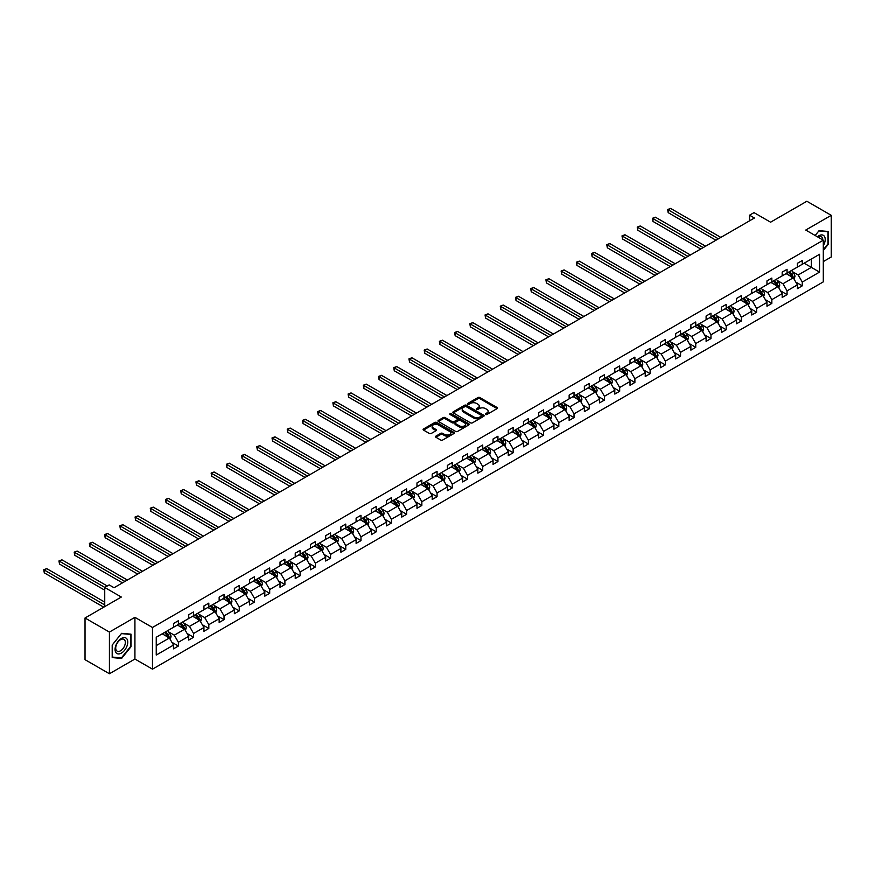 <?xml version="1.0" encoding="UTF-8"?>
<svg xmlns="http://www.w3.org/2000/svg" width="875" height="875" viewBox="0 0 875 875"><rect width="100%" height="100%" fill="white"/><g stroke="black" fill="none" stroke-linecap="round" stroke-linejoin="round"><path stroke-width="1.31" d="M485.581 414.487A0.952 0.547 0 0 0 486.916 414.487L497.088 408.614A1.356 0.777 0 0 0 497.492 408.056A1.356 0.777 0 0 0 497.088 407.498L479.861 397.556A1.356 0.777 0 0 0 477.947 397.556L467.764 403.43A0.952 0.547 0 0 0 469.109 404.195L470.422 403.441A4.331 2.505 0 0 1 476.558 403.441L477.991 404.272A4.331 2.505 0 0 1 479.259 406.044A4.331 2.505 0 0 1 477.991 407.805L476.678 408.57A0.952 0.547 0 0 0 478.013 409.347L479.336 408.581A4.331 2.505 0 0 1 485.461 408.581L486.894 409.412A4.331 2.505 0 0 1 488.162 411.184A4.331 2.505 0 0 1 486.894 412.945L485.581 413.711A0.952 0.547 0 0 0 485.581 414.487L485.581 413.711M823.298 261.592L831.25 257.009L831.25 215.327L806.859 201.25L770.58 222.195L753.998 212.625L749.558 215.184L749.558 220.817M109.419 673.75L134.925 659.028L134.925 617.345L109.419 632.078L109.419 673.75L85.028 659.673L85.028 617.991L121.319 597.045L104.738 587.475L104.738 606.616M109.419 632.078L85.028 617.991M435.914 436.133A1.356 0.777 0 0 0 435.509 436.691A1.356 0.777 0 0 0 435.914 437.248L440.748 440.037A1.356 0.777 0 0 0 442.663 440.037L453.961 433.508A1.356 0.777 0 0 0 454.355 432.961A1.356 0.777 0 0 0 453.961 432.403L436.723 422.461A1.356 0.777 0 0 0 434.809 422.461L423.511 428.98A1.356 0.777 0 0 0 423.117 429.538A1.356 0.777 0 0 0 423.511 430.084L429.352 433.453A1.356 0.777 0 0 0 431.266 433.453L436.1 430.664A1.356 0.777 0 0 0 436.494 430.117A1.356 0.777 0 0 0 436.1 429.559L433.202 427.886A3.62 2.089 0 0 1 432.141 426.409A3.62 2.089 0 0 1 434.383 424.473A3.62 2.089 0 0 1 438.331 424.933L449.673 431.484A3.62 2.089 0 0 1 450.734 432.961A3.62 2.089 0 0 1 448.503 434.886A3.62 2.089 0 0 1 444.555 434.438L442.663 433.344A1.356 0.777 0 0 0 440.748 433.344L435.914 436.133L435.914 437.248L440.748 434.47L440.748 433.344M104.738 587.475L109.178 584.905L114.045 587.727L754.436 218.006L749.558 215.184M134.925 617.345L152.48 627.484L823.298 240.188L823.298 281.87L152.48 669.156L152.48 627.484M831.25 215.327L805.744 230.059L823.298 240.188M470.52 422.844A1.356 0.777 0 0 0 472.434 422.844L483.733 416.325A1.356 0.777 0 0 0 484.127 415.767A1.356 0.777 0 0 0 483.733 415.209L466.495 405.267A1.356 0.777 0 0 0 464.581 405.267L453.283 411.786A1.356 0.777 0 0 0 452.889 412.344A1.356 0.777 0 0 0 453.283 412.891L470.52 422.844M450.363 414.684A0.952 0.547 0 0 1 451.325 414.816L468.825 424.922L457.548 431.441A1.356 0.777 0 0 1 455.634 431.441L438.397 421.488L438.397 420.383A1.356 0.777 0 0 0 438.003 420.941A1.356 0.777 0 0 0 438.397 421.488M438.397 420.383L443.231 417.594A1.356 0.777 0 0 1 445.145 417.594L452.134 421.63A1.356 0.777 0 0 0 454.048 421.63L457.264 419.77A1.356 0.777 0 0 0 457.658 419.223A1.356 0.777 0 0 0 457.264 418.666L449.98 414.466A0.952 0.547 0 0 1 451.325 413.7L468.847 423.806A1.356 0.777 0 0 1 469.241 424.364A1.356 0.777 0 0 1 468.847 424.911L468.847 423.806M156.242 637.252L173.502 627.288L173.502 623.514L178.38 620.703L178.38 624.477L188.727 618.505L188.727 614.731L193.594 611.909L193.594 615.683L203.941 609.722L203.941 605.948L208.819 603.127L208.819 606.9L219.155 600.928L219.155 597.155L224.033 594.344L224.033 598.117L234.369 592.145L234.369 588.372L239.247 585.561L239.247 589.334L249.594 583.363L249.594 579.589L254.472 576.767L254.472 580.541L264.808 574.58L264.808 570.806L269.686 567.984L269.686 571.758L280.022 565.786L280.022 562.013L284.9 559.202L284.9 562.975L295.236 557.003L295.236 553.23L300.114 550.419L300.114 554.192L310.461 548.22L310.461 544.447L315.339 541.625L315.339 545.398L325.675 539.438L325.675 535.664L330.553 532.842L330.553 536.616L340.889 530.644L340.889 526.87L345.767 524.059L345.767 527.833L356.103 521.861L356.103 518.087L360.981 515.277L360.981 519.05L371.328 513.078L371.328 509.305L376.206 506.483L376.206 510.256L386.542 504.295L386.542 500.522L391.42 497.7L391.42 501.473L401.756 495.502L401.756 491.728L406.634 488.917L406.634 492.691L416.981 486.719L416.981 482.945L421.848 480.134L421.848 483.908L432.195 477.936L432.195 474.162L437.073 471.352L437.073 475.125L447.409 469.153L447.409 465.38L452.287 462.558L452.287 466.331L462.623 460.359L462.623 456.586L467.502 453.775L467.502 457.548L477.848 451.577L477.848 447.803L482.727 444.992L482.727 448.766L493.062 442.794L493.062 439.02L497.941 436.209L497.941 439.983L508.277 434.011L508.277 430.238L513.155 427.416L513.155 431.189L523.491 425.228L523.491 421.455L528.369 418.633L528.369 422.406L538.716 416.434L538.716 412.661L543.594 409.85L543.594 413.623L553.93 407.652L553.93 403.878L558.808 401.067L558.808 404.841L569.144 398.869L569.144 395.095L574.022 392.273L574.022 396.047L584.369 390.086L584.369 386.312L589.236 383.491L589.236 387.264L599.583 381.292L599.583 377.519L604.461 374.708L604.461 378.481L614.797 372.509L614.797 368.736L619.675 365.925L619.675 369.698L630.011 363.727L630.011 359.953L634.889 357.131L634.889 360.905L645.236 354.944L645.236 351.17L650.114 348.348L650.114 352.122L660.45 346.15L660.45 342.377L665.328 339.566L665.328 343.339L675.664 337.367L675.664 333.594L680.542 330.783L680.542 334.556L690.878 328.584L690.878 324.811L695.756 321.989L695.756 325.762L706.103 319.802L706.103 316.028L710.981 313.206L710.981 316.98L721.317 311.008L721.317 307.234L726.195 304.423L726.195 308.197L736.531 302.225L736.531 298.452L741.409 295.641L741.409 299.414L751.756 293.442L751.756 289.669L756.623 286.847L756.623 290.62L766.97 284.659L766.97 280.886L771.848 278.064L771.848 281.838L782.184 275.866L782.184 272.092L787.062 269.281L787.062 273.055L797.398 267.083L797.398 263.309L802.277 260.498L802.277 264.272L819.547 254.297L819.547 272.092L802.277 282.067L802.277 285.841L797.398 288.652L797.398 284.878L787.062 290.85L787.062 294.623L782.184 297.434L782.184 293.661L771.848 299.633L771.848 303.406L766.97 306.228L766.97 302.455L756.623 308.427L756.623 312.2L751.756 315.011L751.756 311.238L741.409 317.209L741.409 320.983L736.531 323.794L736.531 320.02L726.195 325.992L726.195 329.766L721.317 332.577L721.317 328.803L710.981 334.775L710.981 338.548L706.103 341.37L706.103 337.597L695.756 343.558L695.756 347.331L690.878 350.153L690.878 346.38L680.542 352.352L680.542 356.125L675.664 358.936L675.664 355.163L665.328 361.134L665.328 364.908L660.45 367.719L660.45 363.945L650.114 369.917L650.114 373.691L645.236 376.512L645.236 372.739L634.889 378.7L634.889 382.473L630.011 385.295L630.011 381.522L619.675 387.494L619.675 391.267L614.797 394.078L614.797 390.305L604.461 396.277L604.461 400.05L599.583 402.861L599.583 399.087L589.236 405.059L589.236 408.833L584.369 411.655L584.369 407.881L574.022 413.842L574.022 417.616L569.144 420.438L569.144 416.664L558.808 422.636L558.808 426.409L553.93 429.22L553.93 425.447L543.594 431.419L543.594 435.192L538.716 438.003L538.716 434.23L528.369 440.202L528.369 443.975L523.491 446.797L523.491 443.023L513.155 448.984L513.155 452.758L508.277 455.58L508.277 451.806L497.941 457.778L497.941 461.552L493.062 464.363L493.062 460.589L482.727 466.561L482.727 470.334L477.848 473.145L477.848 469.372L467.502 475.344L467.502 479.117L462.623 481.939L462.623 478.166L452.287 484.127L452.287 487.9L447.409 490.722L447.409 486.948L437.073 492.92L437.073 496.694L432.195 499.505L432.195 495.731L421.848 501.703L421.848 505.477L416.981 508.288L416.981 504.514L406.634 510.486L406.634 514.259L401.756 517.081L401.756 513.308L391.42 519.269L391.42 523.042L386.542 525.864L386.542 522.091L376.206 528.062L376.206 531.836L371.328 534.647L371.328 530.873L360.981 536.845L360.981 540.619L356.103 543.43L356.103 539.656L345.767 545.628L345.767 549.402L340.889 552.223L340.889 548.45L330.553 554.411L330.553 558.184L325.675 561.006L325.675 557.233L315.339 563.205L315.339 566.978L310.461 569.789L310.461 566.016L300.114 571.988L300.114 575.761L295.236 578.572L295.236 574.798L284.9 580.77L284.9 584.544L280.022 587.355L280.022 583.581L269.686 589.553L269.686 593.327L264.808 596.148L264.808 592.375L254.472 598.347L254.472 602.12L249.594 604.931L249.594 601.158L239.247 607.13L239.247 610.903L234.369 613.714L234.369 609.941L224.033 615.913L224.033 619.686L219.155 622.497L219.155 618.723L208.819 624.695L208.819 628.469L203.941 631.291L203.941 627.517L193.594 633.478L193.594 637.252L188.727 640.073L188.727 636.3L178.38 642.272L178.38 646.045L173.502 648.856L173.502 645.083L156.242 655.058L156.242 637.252M177.406 625.034L184.625 629.202L174.289 635.173L168.634 631.914M174.289 635.173L178.38 642.272M184.625 629.202L188.727 636.3M173.502 626.391L174.289 626.839L178.38 624.477M192.62 616.252L199.839 620.419L189.503 626.391L183.859 623.131M189.503 626.391L193.594 633.478M199.839 620.419L203.941 627.517M188.727 617.597L189.503 618.056L193.594 615.683M207.845 607.469L215.053 611.636L204.717 617.597L199.073 614.337M204.717 617.597L208.819 624.695M215.053 611.636L219.155 618.723M203.941 608.814L204.717 609.262L208.819 606.9M223.059 598.675L230.278 602.842L219.931 608.814L214.287 605.555M219.931 608.814L224.033 615.913M230.278 602.842L234.369 609.941M219.155 600.031L219.931 600.48L224.033 598.117M238.273 589.892L245.492 594.059L235.156 600.031L229.502 596.772M235.156 600.031L239.247 607.13M245.492 594.059L249.594 601.158M234.369 591.248L235.156 591.697L239.247 589.334M253.487 581.109L260.706 585.277L250.37 591.248L244.727 587.989M250.37 591.248L254.472 598.347M260.706 585.277L264.808 592.375M249.594 582.455L250.37 582.914L254.472 580.541M268.713 572.327L275.931 576.494L265.584 582.466L259.941 579.195M265.584 582.466L269.686 589.553M275.931 576.494L280.022 583.581M264.808 573.672L265.584 574.12L269.686 571.758M283.927 563.533L291.145 567.7L280.798 573.672L275.155 570.413M280.798 573.672L284.9 580.77M291.145 567.7L295.236 574.798M280.022 564.889L280.798 565.337L284.9 562.975M299.141 554.75L306.359 558.917L296.023 564.889L290.38 561.63M296.023 564.889L300.114 571.988M306.359 558.917L310.461 566.016M295.236 556.106L296.023 556.555L300.114 554.192M314.355 545.967L321.573 550.134L311.238 556.106L305.594 552.847M311.238 556.106L315.339 563.205M321.573 550.134L325.675 557.233M310.461 547.323L311.238 547.772L315.339 545.398M329.58 537.184L336.798 541.352L326.452 547.323L320.808 544.064M326.452 547.323L330.553 554.411M336.798 541.352L340.889 548.45M325.675 538.53L326.452 538.978L330.553 536.616M344.794 528.391L352.012 532.558L341.677 538.53L336.022 535.27M341.677 538.53L345.767 545.628M352.012 532.558L356.103 539.656M340.889 529.747L341.677 530.195L345.767 527.833M360.008 519.608L367.227 523.775L356.891 529.747L351.247 526.488M356.891 529.747L360.981 536.845M367.227 523.775L371.328 530.873M356.103 520.964L356.891 521.413L360.981 519.05M375.222 510.825L382.441 514.992L372.105 520.964L366.461 517.705M372.105 520.964L376.206 528.062M382.441 514.992L386.542 522.091M371.328 512.181L372.105 512.63L376.206 510.256M390.447 502.042L397.666 506.209L387.319 512.181L381.675 508.922M387.319 512.181L391.42 519.269M397.666 506.209L401.756 513.308M386.542 503.387L387.319 503.847L391.42 501.473M405.661 493.248L412.88 497.427L402.544 503.387L396.889 500.128M402.544 503.387L406.634 510.486M412.88 497.427L416.981 504.514M401.756 494.605L402.544 495.053L406.634 492.691M420.875 484.466L428.094 488.633L417.758 494.605L412.114 491.345M417.758 494.605L421.848 501.703M428.094 488.633L432.195 495.731M416.981 485.822L417.758 486.27L421.848 483.908M436.1 475.683L443.319 479.85L432.972 485.822L427.328 482.562M432.972 485.822L437.073 492.92M443.319 479.85L447.409 486.948M432.195 477.039L432.972 477.488L437.073 475.125M451.314 466.9L458.533 471.067L448.186 477.039L442.542 473.78M448.186 477.039L452.287 484.127M458.533 471.067L462.623 478.166M447.409 468.245L448.186 468.705L452.287 466.331M466.528 458.117L473.747 462.284L463.411 468.245L457.767 464.986M463.411 468.245L467.502 475.344M473.747 462.284L477.848 469.372M462.623 459.462L463.411 459.911L467.502 457.548M481.742 449.323L488.961 453.491L478.625 459.462L472.981 456.203M478.625 459.462L482.727 466.561M488.961 453.491L493.062 460.589M477.848 450.68L478.625 451.128L482.727 448.766M496.967 440.541L504.186 444.708L493.839 450.68L488.195 447.42M493.839 450.68L497.941 457.778M504.186 444.708L508.277 451.806M493.062 441.897L493.839 442.345L497.941 439.983M512.181 431.758L519.4 435.925L509.064 441.897L503.409 438.638M509.064 441.897L513.155 448.984M519.4 435.925L523.491 443.023M508.277 433.103L509.064 433.562L513.155 431.189M527.395 422.975L534.614 427.142L524.278 433.103L518.634 429.844M524.278 433.103L528.369 440.202M534.614 427.142L538.716 434.23M523.491 424.32L524.278 424.769L528.369 422.406M542.609 414.181L549.828 418.348L539.492 424.32L533.848 421.061M539.492 424.32L543.594 431.419M549.828 418.348L553.93 425.447M538.716 415.538L539.492 415.986L543.594 413.623M557.834 405.398L565.053 409.566L554.706 415.538L549.062 412.278M554.706 415.538L558.808 422.636M565.053 409.566L569.144 416.664M553.93 406.755L554.706 407.203L558.808 404.841M573.048 396.616L580.267 400.783L569.931 406.755L564.277 403.495M569.931 406.755L574.022 413.842M580.267 400.783L584.369 407.881M569.144 397.961L569.931 398.42L574.022 396.047M588.263 387.833L595.481 392L585.145 397.961L579.502 394.702M585.145 397.961L589.236 405.059M595.481 392L599.583 399.087M584.369 389.178L585.145 389.627L589.236 387.264M603.487 379.039L610.706 383.206L600.359 389.178L594.716 385.919M600.359 389.178L604.461 396.277M610.706 383.206L614.797 390.305M599.583 380.395L600.359 380.844L604.461 378.481M618.702 370.256L625.92 374.423L615.573 380.395L609.93 377.136M615.573 380.395L619.675 387.494M625.92 374.423L630.011 381.522M614.797 371.613L615.573 372.061L619.675 369.698M633.916 361.473L641.134 365.641L630.798 371.613L625.144 368.353M630.798 371.613L634.889 378.7M641.134 365.641L645.236 372.739M630.011 362.819L630.798 363.278L634.889 360.905M649.13 352.691L656.348 356.858L646.012 362.819L640.369 359.559M646.012 362.819L650.114 369.917M656.348 356.858L660.45 363.945M645.236 354.036L646.012 354.484L650.114 352.122M664.355 343.897L671.573 348.064L661.227 354.036L655.583 350.777M661.227 354.036L665.328 361.134M671.573 348.064L675.664 355.163M660.45 345.253L661.227 345.702L665.328 343.339M679.569 335.114L686.787 339.281L676.452 345.253L670.797 341.994M676.452 345.253L680.542 352.352M686.787 339.281L690.878 346.38M675.664 336.47L676.452 336.919L680.542 334.556M694.783 326.331L702.002 330.498L691.666 336.47L686.022 333.211M691.666 336.47L695.756 343.558M702.002 330.498L706.103 337.597M690.878 327.677L691.666 328.136L695.756 325.762M709.997 317.548L717.216 321.716L706.88 327.677L701.236 324.417M706.88 327.677L710.981 334.775M717.216 321.716L721.317 328.803M706.103 318.894L706.88 319.342L710.981 316.98M725.222 308.755L732.441 312.922L722.094 318.894L716.45 315.634M722.094 318.894L726.195 325.992M732.441 312.922L736.531 320.02M721.317 310.111L722.094 310.559L726.195 308.197M740.436 299.972L747.655 304.139L737.319 310.111L731.664 306.852M737.319 310.111L741.409 317.209M747.655 304.139L751.756 311.238M736.531 301.328L737.319 301.777L741.409 299.414M755.65 291.189L762.869 295.356L752.533 301.328L746.889 298.069M752.533 301.328L756.623 308.427M762.869 295.356L766.97 302.455M751.756 292.534L752.533 292.994L756.623 290.62M770.864 282.406L778.083 286.573L767.747 292.545L762.103 289.275M767.747 292.545L771.848 299.633M778.083 286.573L782.184 293.661M766.97 283.752L767.747 284.2L771.848 281.838M786.089 273.613L793.308 277.78L782.961 283.752L777.317 280.492M782.961 283.752L787.062 290.85M793.308 277.78L797.398 284.878M782.184 274.969L782.961 275.417L787.062 273.055M804.136 263.2L811.355 267.367L798.186 274.969L792.531 271.709M798.186 274.969L802.277 282.067M819.547 272.092L811.355 267.367L811.355 259.033L819.547 254.297M134.925 659.028L152.48 669.156M797.398 266.186L798.186 266.634L802.277 264.272M156.242 645.597L169.411 637.984L162.192 633.817M169.411 637.984L173.502 645.083M795.791 282.089L802.277 285.841M780.577 290.883L787.062 294.623M765.362 299.666L771.848 303.406M750.138 308.448L756.623 312.2M734.923 317.231L741.409 320.983M719.709 326.025L726.195 329.766M704.495 334.808L710.981 338.548M689.27 343.591L695.756 347.331M674.056 352.373L680.542 356.125M658.842 361.167L665.328 364.908M643.617 369.95L650.114 373.691M628.403 378.733L634.889 382.473M613.189 387.516L619.675 391.267M597.975 396.309L604.461 400.05M582.75 405.092L589.236 408.833M567.536 413.875L574.022 417.616M552.322 422.658L558.808 426.409M537.108 431.452L543.594 435.192M521.883 440.234L528.369 443.975M506.669 449.017L513.155 452.758M491.455 457.8L497.941 461.552M476.241 466.583L482.727 470.334M461.016 475.377L467.502 479.117M445.802 484.159L452.287 487.9M430.588 492.942L437.073 496.694M415.363 501.725L421.848 505.477M400.148 510.519L406.634 514.259M384.934 519.302L391.42 523.042M369.72 528.084L376.206 531.836M354.495 536.867L360.981 540.619M339.281 545.661L345.767 549.402M324.067 554.444L330.553 558.184M308.853 563.227L315.339 566.978M293.628 572.009L300.114 575.761M278.414 580.803L284.9 584.544M263.2 589.586L269.686 593.327M247.975 598.369L254.472 602.12M232.761 607.152L239.247 610.903M217.547 615.945L224.033 619.686M202.333 624.728L208.819 628.469M187.108 633.511L193.594 637.252M171.894 642.294L178.38 646.045M823.298 250.48L828.472 244.048L828.472 231.492L819.055 230.65L815.161 235.495L818.858 230.934L827.98 231.744L827.98 243.906L823.298 249.736M131.02 646.712L131.02 634.167L121.614 633.325L112.197 645.028L112.197 657.584L121.614 658.427L131.02 646.712L130.539 646.428M485.953 414.619L486.894 414.072A4.331 2.505 0 0 0 488.162 412.311L488.162 411.184M479.259 406.044L479.259 407.17A4.331 2.505 0 0 1 477.991 408.931L477.05 409.478M497.077 408.614L479.861 398.683A1.356 0.777 0 0 0 477.947 398.683L468.147 404.338M483.733 415.209L483.733 416.325L466.495 406.394A1.356 0.777 0 0 0 464.581 406.394L453.305 412.902L453.283 411.786M481.337 416.15A0.952 0.547 0 0 0 481.337 415.384L466.211 406.645A0.952 0.547 0 0 0 464.877 406.645L463.488 407.444A4.331 2.505 0 0 0 462.219 409.216A4.331 2.505 0 0 0 463.488 410.988L473.823 416.959A4.331 2.505 0 0 0 479.948 416.959L481.337 416.15L481.337 417.277A0.952 0.547 0 0 0 481.622 416.894L481.622 415.767M462.219 409.216L462.219 410.342A4.331 2.505 0 0 0 463.488 412.114L463.488 410.988M481.337 417.277L479.948 418.086A4.331 2.505 0 0 1 473.823 418.086L463.488 412.114M438.419 421.498L443.231 418.72L443.231 417.594M457.658 419.223L457.658 420.35A1.356 0.777 0 0 1 457.264 420.897L454.048 422.756A1.356 0.777 0 0 1 452.134 422.756L445.145 418.72A1.356 0.777 0 0 0 443.231 418.72M459.386 425.819A3.62 2.089 0 0 0 463.334 426.267A3.62 2.089 0 0 0 465.577 424.331A3.62 2.089 0 0 0 464.516 422.855L460.513 420.547A1.356 0.777 0 0 0 458.598 420.547L455.394 422.406A1.356 0.777 0 0 0 455 422.953A1.356 0.777 0 0 0 455.394 423.511L459.386 425.819L459.386 426.945A3.62 2.089 0 0 0 463.334 427.394A3.62 2.089 0 0 0 465.577 425.458L465.577 424.331M455 422.953L455 424.08A1.356 0.777 0 0 0 455.394 424.637L455.394 423.511M459.386 426.945L455.394 424.637M450.734 432.961L450.734 434.087A3.62 2.089 0 0 1 448.503 436.012A3.62 2.089 0 0 1 444.555 435.564L442.663 434.47A1.356 0.777 0 0 0 440.748 434.47M432.141 426.409L432.141 427.536A3.62 2.089 0 0 0 433.202 429.012L433.202 427.886M436.1 429.559L436.1 430.664L433.202 429.012M453.961 432.403L453.961 433.508L436.723 423.587A1.356 0.777 0 0 0 434.809 423.587L423.533 430.095M120.619 657.847L121.614 658.427M794.052 279.07L794.948 276.478A3.653 2.111 -120 0 0 793.778 273.361L791.591 270.441M787.664 274.52L786.712 273.262M720.825 237.409L670.622 208.414L668.183 209.825L668.183 212.647L715.947 240.22M791.798 277.309L792.969 276.631A3.653 2.111 -120 0 0 791.919 274.433L789.731 271.512M788.812 272.038L791.23 275.253A1.859 1.072 60 0 1 791.569 275.822L792.969 276.631M788.561 272.191L790.748 275.111A3.653 2.111 60 0 1 791.667 276.839M668.183 212.647L667.647 209.519L718.386 238.809M667.647 209.519L670.622 208.414M778.827 287.853L779.723 285.261A3.653 2.111 -120 0 0 778.564 282.155L776.366 279.223M772.439 283.314L771.488 282.045M705.611 246.192L655.408 217.208L652.969 218.608L652.969 221.43L700.733 249.003M776.584 286.092L777.755 285.414A3.653 2.111 -120 0 0 776.705 283.216L774.517 280.295M773.598 280.831L776.016 284.047A1.859 1.072 60 0 1 776.344 284.605L777.755 285.414M773.347 280.973L775.534 283.894A3.653 2.111 60 0 1 776.442 285.622M652.969 221.43L652.433 218.302L703.172 247.603M652.433 218.302L655.408 217.208M763.612 296.636L764.509 294.044A3.653 2.111 -120 0 0 763.339 290.938L761.152 288.017M757.225 292.097L756.273 290.828M690.397 254.975L640.194 225.991L637.755 227.402L637.755 230.212L685.519 257.797M761.37 294.886L762.541 294.208A3.653 2.111 -120 0 0 761.491 292.009L759.303 289.078M758.384 289.614L760.791 292.83A1.859 1.072 60 0 1 761.13 293.398L762.541 294.208M758.133 289.756L760.32 292.677A3.653 2.111 60 0 1 761.228 294.405M637.755 230.212L637.219 227.084L687.958 256.386M637.219 227.084L640.194 225.991M823.298 245.755A8.969 5.173 120 0 0 824.348 243.589A8.969 5.173 120 0 0 823.955 235.791A8.969 5.173 120 0 0 817.414 236.797M822.773 239.892A6.792 3.916 120 0 0 821.363 236.698A6.792 3.916 120 0 0 817.906 237.081M827.378 231.394L827.98 231.744M126.908 646.253A8.969 5.173 120 0 0 124.589 637.591A8.969 5.173 120 0 0 115.927 645.269A8.969 5.173 120 0 0 118.245 653.931A8.969 5.173 120 0 0 126.908 646.253M124.688 645.619A6.792 3.916 120 0 0 123.922 639.362A6.792 3.916 120 0 0 116.364 644.875A6.792 3.916 120 0 0 117.13 651.131A6.792 3.916 120 0 0 124.688 645.619M112.295 657.103L112.295 644.941L121.417 633.598L130.539 634.419L130.539 646.57L121.417 657.923L112.197 657.048M129.927 634.069L130.539 634.419M748.398 305.43L749.295 302.837A3.653 2.111 -120 0 0 748.125 299.72L745.938 296.8M742.011 300.88L741.059 299.611M675.183 263.758L624.969 234.773L622.53 236.184L622.53 238.995L670.305 266.58M746.145 303.669L747.316 302.991A3.653 2.111 -120 0 0 746.277 300.792L744.078 297.872M743.17 298.397L745.577 301.613A1.859 1.072 60 0 1 745.916 302.181L747.316 302.991M742.908 298.539L745.106 301.47A3.653 2.111 60 0 1 746.014 303.198M622.53 238.995L621.994 235.878L672.744 265.169M621.994 235.878L624.969 234.773M733.173 314.212L734.07 311.62A3.653 2.111 -120 0 0 732.911 308.503L730.723 305.583M726.786 309.663L725.845 308.405M659.958 272.552L609.755 243.556L607.316 244.967L607.316 247.789L655.08 275.363M730.931 312.452L732.102 311.773A3.653 2.111 -120 0 0 731.052 309.575L728.864 306.655M727.945 307.18L730.362 310.395A1.859 1.072 60 0 1 730.702 310.964L732.102 311.773M727.694 307.333L729.881 310.253A3.653 2.111 60 0 1 730.8 311.981M607.316 247.789L606.78 244.661L657.519 273.952M606.78 244.661L609.755 243.556M717.959 322.995L718.856 320.403A3.653 2.111 -120 0 0 717.697 317.297L715.498 314.366M711.572 318.456L710.62 317.188M644.744 281.334L594.541 252.35L592.102 253.75L592.102 256.572L639.866 284.145M715.717 321.234L716.888 320.556A3.653 2.111 -120 0 0 715.837 318.358L713.65 315.438M712.731 315.962L715.138 319.189A1.859 1.072 60 0 1 715.477 319.747L716.888 320.556M712.48 316.116L714.667 319.036A3.653 2.111 60 0 1 715.575 320.764M592.102 256.572L591.566 253.444L642.305 282.745M591.566 253.444L594.541 252.35M702.745 331.778L703.642 329.186A3.653 2.111 -120 0 0 702.472 326.08L700.284 323.159M696.358 327.239L695.406 325.97M629.53 290.117L579.316 261.133L576.877 262.544L576.877 265.355L624.652 292.939M700.492 330.017L701.663 329.35A3.653 2.111 -120 0 0 700.623 327.152L698.436 324.22M697.517 324.756L699.923 327.972A1.859 1.072 60 0 1 700.263 328.541L701.663 329.35M697.266 324.898L699.453 327.819A3.653 2.111 60 0 1 700.361 329.547M576.877 265.355L576.341 262.227L627.091 291.528M576.341 262.227L579.316 261.133M687.531 340.572L688.428 337.98A3.653 2.111 -120 0 0 687.258 334.863L685.07 331.942M681.144 336.022L680.192 334.753M614.305 298.9L564.102 269.916L561.663 271.327L561.663 274.137L609.438 301.722M685.278 338.811L686.448 338.133A3.653 2.111 -120 0 0 685.409 335.934L683.211 333.014M682.303 333.539L684.709 336.755A1.859 1.072 60 0 1 685.048 337.323L686.448 338.133M682.041 333.681L684.239 336.613A3.653 2.111 60 0 1 685.147 338.341M561.663 274.137L561.127 271.02L611.866 300.311M561.127 271.02L564.102 269.916M672.306 349.355L673.203 346.763A3.653 2.111 -120 0 0 672.044 343.645L669.845 340.725M665.919 344.805L664.978 343.536M599.091 307.694L548.887 278.698L546.448 280.109L546.448 282.931L594.212 310.505M670.064 347.594L671.234 346.916A3.653 2.111 -120 0 0 670.184 344.717L667.997 341.797M667.078 342.322L669.495 345.538A1.859 1.072 60 0 1 669.834 346.106L671.234 346.916M666.827 342.475L669.014 345.395A3.653 2.111 60 0 1 669.933 347.123M546.448 282.931L545.913 279.803L596.652 309.094M545.913 279.803L548.887 278.698M657.092 358.137L657.989 355.545A3.653 2.111 -120 0 0 656.819 352.439L654.631 349.508M650.705 353.598L649.753 352.33M583.877 316.477L533.673 287.492L531.234 288.892L531.234 291.714L578.998 319.288M654.85 356.377L656.02 355.698A3.653 2.111 -120 0 0 654.97 353.5L652.783 350.58M651.864 351.105L654.27 354.331A1.859 1.072 60 0 1 654.609 354.889L656.02 355.698M651.612 351.258L653.8 354.178A3.653 2.111 60 0 1 654.708 355.906M531.234 291.714L530.698 288.586L581.438 317.887M530.698 288.586L533.673 287.492M641.878 366.92L642.775 364.328A3.653 2.111 -120 0 0 641.605 361.222L639.417 358.302M635.491 362.381L634.539 361.113M568.662 325.259L518.448 296.275L516.009 297.686L516.009 300.497L563.784 328.081M639.625 365.159L640.795 364.492A3.653 2.111 -120 0 0 639.756 362.294L637.558 359.363M636.65 359.898L639.056 363.114A1.859 1.072 60 0 1 639.395 363.683L640.795 364.492M636.388 360.041L638.586 362.961A3.653 2.111 60 0 1 639.494 364.689M516.009 300.497L515.473 297.369L566.223 326.67M515.473 297.369L518.448 296.275M626.664 375.714L627.561 373.122A3.653 2.111 -120 0 0 626.391 370.005L624.203 367.084M620.277 371.164L619.325 369.895M553.438 334.042L503.234 305.058L500.795 306.469L500.795 309.28L548.559 336.864M624.411 373.953L625.581 373.275A3.653 2.111 -120 0 0 624.531 371.077L622.344 368.156M621.425 368.681L623.842 371.897A1.859 1.072 60 0 1 624.181 372.466L625.581 373.275M621.173 368.823L623.361 371.755A3.653 2.111 60 0 1 624.28 373.483M500.795 309.28L500.259 306.163L550.998 335.453M500.259 306.163L503.234 305.058M611.439 384.497L612.336 381.905A3.653 2.111 -120 0 0 611.177 378.787L608.978 375.867M605.052 379.947L604.1 378.678M538.223 342.836L488.02 313.841L485.581 315.252L485.581 318.073L533.345 345.647M609.197 382.736L610.367 382.058A3.653 2.111 -120 0 0 609.317 379.859L607.13 376.939M606.211 377.464L608.628 380.68A1.859 1.072 60 0 1 608.967 381.248L610.367 382.058M605.959 377.617L608.147 380.538A3.653 2.111 60 0 1 609.055 382.266M485.581 318.073L485.045 314.945L535.784 344.236M485.045 314.945L488.02 313.841M596.225 393.28L597.122 390.688A3.653 2.111 -120 0 0 595.952 387.581L593.764 384.65M589.837 388.741L588.886 387.472M523.009 351.619L472.806 322.634L470.367 324.034L470.367 326.856L518.131 354.43M593.983 391.519L595.153 390.841A3.653 2.111 -120 0 0 594.103 388.642L591.916 385.722M590.997 386.247L593.403 389.473A1.859 1.072 60 0 1 593.742 390.031L595.153 390.841M590.745 386.4L592.933 389.32A3.653 2.111 60 0 1 593.841 391.048M470.367 326.856L469.831 323.728L520.57 353.03M469.831 323.728L472.806 322.634M581.011 402.062L581.908 399.47A3.653 2.111 -120 0 0 580.738 396.364L578.55 393.433M574.623 397.523L573.672 396.255M507.795 360.402L457.581 331.417L455.142 332.828L455.142 335.639L502.917 363.212M578.758 400.302L579.928 399.634A3.653 2.111 -120 0 0 578.889 397.436L576.691 394.505M575.783 395.041L578.189 398.256A1.859 1.072 60 0 1 578.528 398.825L579.928 399.634M575.52 395.183L577.719 398.103A3.653 2.111 60 0 1 578.627 399.831M455.142 335.639L454.606 332.511L505.356 361.812M454.606 332.511L457.581 331.417M565.786 410.856L566.683 408.264A3.653 2.111 -120 0 0 565.523 405.147L563.336 402.227M559.398 406.306L558.458 405.037M492.57 369.184L442.367 340.2L439.928 341.611L439.928 344.422L487.692 372.006M563.544 409.095L564.714 408.417A3.653 2.111 -120 0 0 563.664 406.219L561.477 403.298M560.558 403.823L562.975 407.039A1.859 1.072 60 0 1 563.314 407.608L564.714 408.417M560.306 403.966L562.494 406.897A3.653 2.111 60 0 1 563.413 408.614M439.928 344.422L439.392 341.305L490.131 370.595M439.392 341.305L442.367 340.2M550.572 419.639L551.469 417.047A3.653 2.111 -120 0 0 550.309 413.93L548.111 411.009M544.184 415.089L543.233 413.82M477.356 377.978L427.153 348.983L424.714 350.394L424.714 353.216L472.478 380.789M548.33 417.878L549.5 417.2A3.653 2.111 -120 0 0 548.45 415.002L546.263 412.081M545.344 412.606L547.761 415.822A1.859 1.072 60 0 1 548.089 416.391L549.5 417.2M545.092 412.759L547.28 415.68A3.653 2.111 60 0 1 548.188 417.408M424.714 353.216L424.178 350.087L474.917 379.378M424.178 350.087L427.153 348.983M535.358 428.422L536.255 425.83A3.653 2.111 -120 0 0 535.084 422.723L532.897 419.792M528.97 423.883L528.019 422.614M462.142 386.761L411.928 357.777L409.5 359.177L409.5 361.998L457.264 389.572M533.105 426.661L534.286 425.983A3.653 2.111 -120 0 0 533.236 423.784L531.048 420.864M530.13 421.389L532.536 424.616A1.859 1.072 60 0 1 532.875 425.173L534.286 425.983M529.878 421.542L532.066 424.462A3.653 2.111 60 0 1 532.973 426.191M409.5 361.998L408.953 358.87L459.703 388.161M408.953 358.87L411.928 357.777M520.144 437.205L521.041 434.613A3.653 2.111 -120 0 0 519.87 431.506L517.683 428.575M513.756 432.666L512.805 431.397M446.917 395.544L396.714 366.559L394.275 367.97L394.275 370.781L442.05 398.355M517.891 435.444L519.061 434.777A3.653 2.111 -120 0 0 518.022 432.578L515.823 429.647M514.916 430.183L517.322 433.398A1.859 1.072 60 0 1 517.661 433.967L519.061 434.777M514.653 430.325L516.852 433.245A3.653 2.111 60 0 1 517.759 434.973M394.275 370.781L393.739 367.653L444.489 396.955M393.739 367.653L396.714 366.559M504.919 445.988L505.816 443.406A3.653 2.111 -120 0 0 504.656 440.289L502.469 437.369M498.531 441.448L497.591 440.18M431.703 404.327L381.5 375.342L379.061 376.753L379.061 379.564L426.825 407.148M502.677 444.238L503.847 443.559A3.653 2.111 -120 0 0 502.797 441.361L500.609 438.441M499.691 438.966L502.108 442.181A1.859 1.072 60 0 1 502.447 442.75L503.847 443.559M499.439 439.108L501.627 442.039A3.653 2.111 60 0 1 502.545 443.756M379.061 379.564L378.525 376.436L429.264 405.737M378.525 376.436L381.5 375.342M489.705 454.781L490.602 452.189A3.653 2.111 -120 0 0 489.431 449.072L487.244 446.152M483.317 450.231L482.366 448.963M416.489 413.109L366.286 384.125L363.847 385.536L363.847 388.347L411.611 415.931M487.463 453.02L488.633 452.342A3.653 2.111 -120 0 0 487.583 450.144L485.395 447.223M484.477 447.748L486.883 450.964A1.859 1.072 60 0 1 487.222 451.533L488.633 452.342M484.225 447.902L486.413 450.822A3.653 2.111 60 0 1 487.32 452.55M363.847 388.347L363.311 385.23L414.05 414.52M363.311 385.23L366.286 384.125M474.491 463.564L475.387 460.972A3.653 2.111 -120 0 0 474.217 457.855L472.03 454.934M468.103 459.025L467.152 457.756M401.275 421.903L351.061 392.919L348.622 394.319L348.622 397.141L396.397 424.714M472.238 461.803L473.408 461.125A3.653 2.111 -120 0 0 472.369 458.927L470.181 456.006M469.263 456.531L471.669 459.758A1.859 1.072 60 0 1 472.008 460.316L473.408 461.125M469.011 456.684L471.198 459.605A3.653 2.111 60 0 1 472.106 461.333M348.622 397.141L348.086 394.012L398.836 423.303M348.086 394.012L351.061 392.919M459.277 472.347L460.173 469.755A3.653 2.111 -120 0 0 459.003 466.648L456.816 463.717M452.889 467.808L451.938 466.539M386.05 430.686L335.847 401.702L333.408 403.113L333.408 405.923L381.172 433.497M457.023 470.586L458.194 469.919A3.653 2.111 -120 0 0 457.144 467.72L454.956 464.789M454.048 465.325L456.455 468.541A1.859 1.072 60 0 1 456.794 469.098L458.194 469.919M453.786 465.467L455.973 468.387A3.653 2.111 60 0 1 456.892 470.116M333.408 405.923L332.872 402.795L383.611 432.097M332.872 402.795L335.847 401.702M444.052 481.13L444.948 478.548A3.653 2.111 -120 0 0 443.789 475.431L441.591 472.511M437.664 476.591L436.723 475.322M370.836 439.469L320.633 410.484L318.194 411.895L318.194 414.706L365.958 442.291M441.809 479.38L442.98 478.702A3.653 2.111 -120 0 0 441.93 476.503L439.742 473.583M438.823 474.108L441.241 477.323A1.859 1.072 60 0 1 441.58 477.892L442.98 478.702M438.572 474.25L440.759 477.181A3.653 2.111 60 0 1 441.667 478.898M318.194 414.706L317.658 411.578L368.397 440.88M317.658 411.578L320.633 410.484M428.837 489.923L429.734 487.331A3.653 2.111 -120 0 0 428.564 484.214L426.377 481.294M422.45 485.373L421.498 484.105M355.622 448.252L305.419 419.267L302.98 420.678L302.98 423.489L350.744 451.073M426.595 488.162L427.766 487.484A3.653 2.111 -120 0 0 426.716 485.286L424.528 482.366M423.609 482.891L426.016 486.106A1.859 1.072 60 0 1 426.355 486.675L427.766 487.484M423.358 483.044L425.545 485.964A3.653 2.111 60 0 1 426.453 487.692M302.98 423.489L302.444 420.372L353.183 449.663M302.444 420.372L305.419 419.267M413.623 498.706L414.52 496.114A3.653 2.111 -120 0 0 413.35 492.997L411.163 490.077M407.236 494.167L406.284 492.898M340.408 457.045L290.194 428.061L287.755 429.461L287.755 432.283L335.53 459.856M411.37 496.945L412.541 496.267A3.653 2.111 -120 0 0 411.502 494.069L409.303 491.148M408.395 491.673L410.802 494.889A1.859 1.072 60 0 1 411.141 495.458L412.541 496.267M408.133 491.827L410.331 494.747A3.653 2.111 60 0 1 411.239 496.475M287.755 432.283L287.219 429.155L337.969 458.445M287.219 429.155L290.194 428.061M398.409 507.489L399.306 504.897A3.653 2.111 -120 0 0 398.136 501.791L395.948 498.859M392.022 502.95L391.07 501.681M325.183 465.828L274.98 436.844L272.541 438.244L272.541 441.066L320.305 468.639M396.156 505.728L397.327 505.061A3.653 2.111 -120 0 0 396.277 502.863L394.089 499.931M393.17 500.467L395.588 503.683A1.859 1.072 60 0 1 395.927 504.241L397.327 505.061M392.919 500.609L395.106 503.53A3.653 2.111 60 0 1 396.025 505.258M272.541 441.066L272.005 437.938L322.744 467.239M272.005 437.938L274.98 436.844M383.184 516.272L384.081 513.691A3.653 2.111 -120 0 0 382.922 510.573L380.723 507.653M376.797 511.733L375.845 510.464M309.969 474.611L259.766 445.627L257.327 447.038L257.327 449.848L305.091 477.433M380.942 514.522L382.113 513.844A3.653 2.111 -120 0 0 381.062 511.645L378.875 508.714M377.956 509.25L380.373 512.466A1.859 1.072 60 0 1 380.702 513.034L382.113 513.844M377.705 509.392L379.892 512.323A3.653 2.111 60 0 1 380.8 514.041M257.327 449.848L256.791 446.72L307.53 476.022M256.791 446.72L259.766 445.627M367.97 525.066L368.867 522.473A3.653 2.111 -120 0 0 367.697 519.356L365.509 516.436M361.583 520.516L360.631 519.247M294.755 483.394L244.552 454.409L242.113 455.82L242.113 458.631L289.877 486.216M365.728 523.305L366.898 522.627A3.653 2.111 -120 0 0 365.848 520.428L363.661 517.508M362.742 518.033L365.148 521.248A1.859 1.072 60 0 1 365.488 521.817L366.898 522.627M362.491 518.186L364.678 521.106A3.653 2.111 60 0 1 365.586 522.834M242.113 458.631L241.577 455.514L292.316 484.805M241.577 455.514L244.552 454.409M352.756 533.848L353.653 531.256A3.653 2.111 -120 0 0 352.483 528.139L350.295 525.219M346.369 529.298L345.417 528.041M279.541 492.188L229.327 463.192L226.887 464.603L226.887 467.425L274.663 494.998M350.503 532.087L351.673 531.409A3.653 2.111 -120 0 0 350.634 529.211L348.436 526.291M347.528 526.816L349.934 530.031A1.859 1.072 60 0 1 350.273 530.6L351.673 531.409M347.266 526.969L349.464 529.889A3.653 2.111 60 0 1 350.372 531.617M226.887 467.425L226.352 464.297L277.102 493.587M226.352 464.297L229.327 463.192M337.531 542.631L338.428 540.039A3.653 2.111 -120 0 0 337.269 536.933L335.081 534.002M331.144 538.092L330.203 536.823M264.316 500.97L214.112 471.986L211.673 473.386L211.673 476.208L259.438 503.781M335.289 540.87L336.459 540.203A3.653 2.111 -120 0 0 335.409 537.994L333.222 535.073M332.303 535.609L334.72 538.825A1.859 1.072 60 0 1 335.059 539.383L336.459 540.203M332.052 535.752L334.239 538.672A3.653 2.111 60 0 1 335.158 540.4M211.673 476.208L211.137 473.08L261.877 502.381M211.137 473.08L214.112 471.986M322.317 551.414L323.214 548.833A3.653 2.111 -120 0 0 322.055 545.716L319.856 542.795M315.93 546.875L314.978 545.606M249.102 509.753L198.898 480.769L196.459 482.18L196.459 484.991L244.223 512.575M320.075 549.664L321.245 548.986A3.653 2.111 -120 0 0 320.195 546.788L318.008 543.856M317.089 544.392L319.495 547.608A1.859 1.072 60 0 1 319.834 548.177L321.245 548.986M316.838 544.534L319.025 547.466A3.653 2.111 60 0 1 319.933 549.183M196.459 484.991L195.923 481.863L246.663 511.164M195.923 481.863L198.898 480.769M307.103 560.208L308 557.616A3.653 2.111 -120 0 0 306.83 554.498L304.642 551.578M300.716 555.658L299.764 554.389M233.888 518.536L183.673 489.552L181.234 490.962L181.234 493.773L229.009 521.358M304.85 558.447L306.02 557.769A3.653 2.111 -120 0 0 304.981 555.57L302.794 552.65M301.875 553.175L304.281 556.391A1.859 1.072 60 0 1 304.62 556.959L306.02 557.769M301.623 553.317L303.811 556.248A3.653 2.111 60 0 1 304.719 557.977M181.234 493.773L180.698 490.656L231.448 519.947M180.698 490.656L183.673 489.552M291.889 568.991L292.786 566.398A3.653 2.111 -120 0 0 291.616 563.281L289.428 560.361M285.502 564.441L284.55 563.183M218.662 527.33L168.459 498.334L166.02 499.745L166.02 502.567L213.795 530.141M289.636 567.23L290.806 566.552A3.653 2.111 -120 0 0 289.767 564.353L287.569 561.433M286.661 561.958L289.067 565.173A1.859 1.072 60 0 1 289.406 565.742L290.806 566.552M286.398 562.111L288.586 565.031A3.653 2.111 60 0 1 289.505 566.759M166.02 502.567L165.484 499.439L216.223 528.73M165.484 499.439L168.459 498.334M276.664 577.773L277.561 575.181A3.653 2.111 -120 0 0 276.402 572.075L274.203 569.144M270.277 573.234L269.336 571.966M203.448 536.113L153.245 507.128L150.806 508.528L150.806 511.35L198.57 538.923M274.422 576.012L275.592 575.334A3.653 2.111 -120 0 0 274.542 573.136L272.355 570.216M271.436 570.752L273.853 573.967A1.859 1.072 60 0 1 274.192 574.525L275.592 575.334M271.184 570.894L273.372 573.814A3.653 2.111 60 0 1 274.291 575.542M150.806 511.35L150.27 508.222L201.009 537.523M150.27 508.222L153.245 507.128M261.45 586.556L262.347 583.964A3.653 2.111 -120 0 0 261.177 580.858L258.989 577.938M255.062 582.017L254.111 580.748M188.234 544.895L138.031 515.911L135.592 517.322L135.592 520.133L183.356 547.717M259.208 584.806L260.378 584.128A3.653 2.111 -120 0 0 259.328 581.93L257.141 578.998M256.222 579.534L258.628 582.75A1.859 1.072 60 0 1 258.967 583.319L260.378 584.128M255.97 579.677L258.158 582.597A3.653 2.111 60 0 1 259.066 584.325M135.592 520.133L135.056 517.005L185.795 546.306M135.056 517.005L138.031 515.911M246.236 595.35L247.133 592.758A3.653 2.111 -120 0 0 245.963 589.641L243.775 586.72M239.848 590.8L238.897 589.531M173.02 553.678L122.806 524.694L120.367 526.105L120.367 528.916L168.142 556.5M243.983 593.589L245.153 592.911A3.653 2.111 -120 0 0 244.114 590.713L241.916 587.792M241.008 588.317L243.414 591.533A1.859 1.072 60 0 1 243.753 592.102L245.153 592.911M240.745 588.459L242.944 591.391A3.653 2.111 60 0 1 243.852 593.119M120.367 528.916L119.831 525.798L170.581 555.089M119.831 525.798L122.806 524.694M231.022 604.133L231.919 601.541A3.653 2.111 -120 0 0 230.748 598.423L228.561 595.503M224.634 599.583L223.683 598.325M157.795 562.472L107.592 533.477L105.153 534.888L105.153 537.709L152.917 565.283M228.769 602.372L229.939 601.694A3.653 2.111 -120 0 0 228.889 599.495L226.702 596.575M225.783 597.1L228.2 600.316A1.859 1.072 60 0 1 228.539 600.884L229.939 601.694M225.531 597.253L227.719 600.173A3.653 2.111 60 0 1 228.637 601.902M105.153 537.709L104.617 534.581L155.356 563.872M104.617 534.581L107.592 533.477M215.797 612.916L216.694 610.323A3.653 2.111 -120 0 0 215.534 607.217L213.336 604.286M209.409 608.377L208.458 607.108M142.581 571.255L92.378 542.27L89.939 543.67L89.939 546.492L137.703 574.066M213.555 611.155L214.725 610.477A3.653 2.111 -120 0 0 213.675 608.278L211.488 605.358M210.569 605.883L212.986 609.109A1.859 1.072 60 0 1 213.325 609.667L214.725 610.477M210.317 606.036L212.505 608.956A3.653 2.111 60 0 1 213.412 610.684M89.939 546.492L89.403 543.364L140.142 572.666M89.403 543.364L92.378 542.27M200.583 621.698L201.48 619.106A3.653 2.111 -120 0 0 200.309 616L198.122 613.08M194.195 617.159L193.244 615.891M127.367 580.038L77.164 551.053L74.725 552.464L74.725 555.275L122.489 582.859M198.341 619.938L199.511 619.27A3.653 2.111 -120 0 0 198.461 617.072L196.273 614.141M195.355 614.677L197.761 617.892A1.859 1.072 60 0 1 198.1 618.461L199.511 619.27M195.103 614.819L197.291 617.739A3.653 2.111 60 0 1 198.198 619.467M74.725 555.275L74.189 552.147L124.928 581.448M74.189 552.147L77.164 551.053M185.369 630.492L186.266 627.9A3.653 2.111 -120 0 0 185.095 624.783L182.908 621.862M178.981 625.942L178.03 624.673M107.275 586.009L61.939 559.836L59.5 561.247L59.5 564.058L104.738 590.177M183.116 628.731L184.286 628.053A3.653 2.111 -120 0 0 183.247 625.855L181.048 622.934M180.141 623.459L182.547 626.675A1.859 1.072 60 0 1 182.886 627.244L184.286 628.053M179.878 623.602L182.077 626.533A3.653 2.111 60 0 1 182.984 628.261M59.5 564.058L58.964 560.941L104.836 587.42M58.964 560.941L61.939 559.836M170.144 639.275L171.041 636.683A3.653 2.111 -120 0 0 169.881 633.566L167.694 630.645M163.756 634.725L162.816 633.456M104.738 602.12L46.725 568.619L44.286 570.03L44.286 572.852L103.764 607.184M167.902 637.514L169.072 636.836A3.653 2.111 -120 0 0 168.022 634.638L165.834 631.717M164.916 632.242L167.333 635.458A1.859 1.072 60 0 1 167.672 636.027L169.072 636.836M164.664 632.395L166.852 635.316A3.653 2.111 60 0 1 167.77 637.044M44.286 572.852L43.75 569.723L104.738 604.931M43.75 569.723L46.725 568.619M486.894 414.072L486.894 412.945M476.678 409.347L476.678 408.57M477.991 408.931L477.991 407.805M467.764 404.195L467.764 403.43M477.947 398.683L477.947 397.556M479.861 398.683L479.861 397.556M497.088 408.614L497.088 407.498M464.581 406.394L464.581 405.267M466.495 406.394L466.495 405.267M473.823 418.086L473.823 416.959M479.948 418.086L479.948 416.959M445.145 418.72L445.145 417.594M452.134 422.756L452.134 421.63M454.048 422.756L454.048 421.63M457.264 420.897L457.264 419.77M451.325 414.816L451.325 413.7M442.663 434.47L442.663 433.344M444.555 435.564L444.555 434.438M423.511 430.084L423.511 428.98M434.809 423.587L434.809 422.461M436.723 423.587L436.723 422.461M793.045 277.637L794.916 276.544M791.919 274.433L793.778 273.361M789.709 275.713L790.748 275.111M777.82 286.42L779.702 285.337M776.705 283.216L778.564 282.155M774.495 284.495L775.534 283.894M762.606 295.203L764.488 294.12M761.491 292.009L763.339 290.938M759.281 293.278L760.32 292.677M747.392 303.986L749.273 302.903M746.277 300.792L748.125 299.72M744.067 302.072L745.106 301.47M732.178 312.78L734.048 311.686M731.052 309.575L732.911 308.503M728.842 310.855L729.881 310.253M716.953 321.562L718.834 320.48M715.837 318.358L717.697 317.297M713.628 319.637L714.667 319.036M701.739 330.345L703.62 329.263M700.623 327.152L702.472 326.08M698.414 328.42L699.453 327.819M686.525 339.128L688.395 338.045M685.409 335.934L687.258 334.863M683.189 337.214L684.239 336.613M671.311 347.922L673.181 346.828M670.184 344.717L672.044 343.645M667.975 345.997L669.014 345.395M656.086 356.705L657.967 355.622M654.97 353.5L656.819 352.439M652.761 354.78L653.8 354.178M640.872 365.488L642.753 364.405M639.756 362.294L641.605 361.222M637.547 363.562L638.586 362.961M625.658 374.27L627.528 373.188M624.531 371.077L626.391 370.005M622.322 372.356L623.361 371.755M610.433 383.053L612.314 381.97M609.317 379.859L611.177 378.787M607.108 381.139L608.147 380.538M595.219 391.847L597.1 390.764M594.103 388.642L595.952 387.581M591.894 389.922L592.933 389.32M580.005 400.63L581.886 399.547M578.889 397.436L580.738 396.364M576.68 398.705L577.719 398.103M564.791 409.412L566.661 408.33M563.664 406.219L565.523 405.147M561.455 407.498L562.494 406.897M549.566 418.195L551.447 417.113M548.45 415.002L550.309 413.93M546.241 416.281L547.28 415.68M534.352 426.989L536.233 425.906M533.236 423.784L535.084 422.723M531.027 425.064L532.066 424.462M519.137 435.772L521.008 434.689M518.022 432.578L519.87 431.506M515.812 433.847L516.852 433.245M503.923 444.555L505.794 443.472M502.797 441.361L504.656 440.289M500.588 442.63L501.627 442.039M488.698 453.338L490.58 452.255M487.583 450.144L489.431 449.072M485.373 451.423L486.413 450.822M473.484 462.131L475.366 461.048M472.369 458.927L474.217 457.855M470.159 460.206L471.198 459.605M458.27 470.914L460.141 469.831M457.144 467.72L459.003 466.648M454.934 468.989L455.973 468.387M443.045 479.697L444.927 478.614M441.93 476.503L443.789 475.431M439.72 477.772L440.759 477.181M427.831 488.48L429.712 487.397M426.716 485.286L428.564 484.214M424.506 486.566L425.545 485.964M412.617 497.273L414.498 496.191M411.502 494.069L413.35 492.997M409.292 495.348L410.331 494.747M397.403 506.056L399.273 504.973M396.277 502.863L398.136 501.791M394.067 504.131L395.106 503.53M382.178 514.839L384.059 513.756M381.062 511.645L382.922 510.573M378.853 512.914L379.892 512.323M366.964 523.622L368.845 522.539M365.848 520.428L367.697 519.356M363.639 521.708L364.678 521.106M351.75 532.416L353.631 531.322M350.634 529.211L352.483 528.139M348.425 530.491L349.464 529.889M336.536 541.198L338.406 540.116M335.409 537.994L337.269 536.933M333.2 539.273L334.239 538.672M321.311 549.981L323.192 548.898M320.195 546.788L322.055 545.716M317.986 548.056L319.025 547.466M306.097 558.764L307.978 557.681M304.981 555.57L306.83 554.498M302.772 556.85L303.811 556.248M290.883 567.558L292.753 566.464M289.767 564.353L291.616 563.281M287.547 565.633L288.586 565.031M275.658 576.341L277.539 575.258M274.542 573.136L276.402 572.075M272.333 574.416L273.372 573.814M260.444 585.123L262.325 584.041M259.328 581.93L261.177 580.858M257.119 583.198L258.158 582.597M245.23 593.906L247.111 592.823M244.114 590.713L245.963 589.641M241.905 591.992L242.944 591.391M230.016 602.7L231.886 601.606M228.889 599.495L230.748 598.423M226.68 600.775L227.719 600.173M214.791 611.483L216.672 610.4M213.675 608.278L215.534 607.217M211.466 609.558L212.505 608.956M199.577 620.266L201.458 619.183M198.461 617.072L200.309 616M196.252 618.341L197.291 617.739M184.363 629.048L186.244 627.966M183.247 625.855L185.095 624.783M181.038 627.134L182.077 626.533M169.148 637.842L171.019 636.748M168.022 634.638L169.881 633.566M165.812 635.917L166.852 635.316"/></g></svg>
